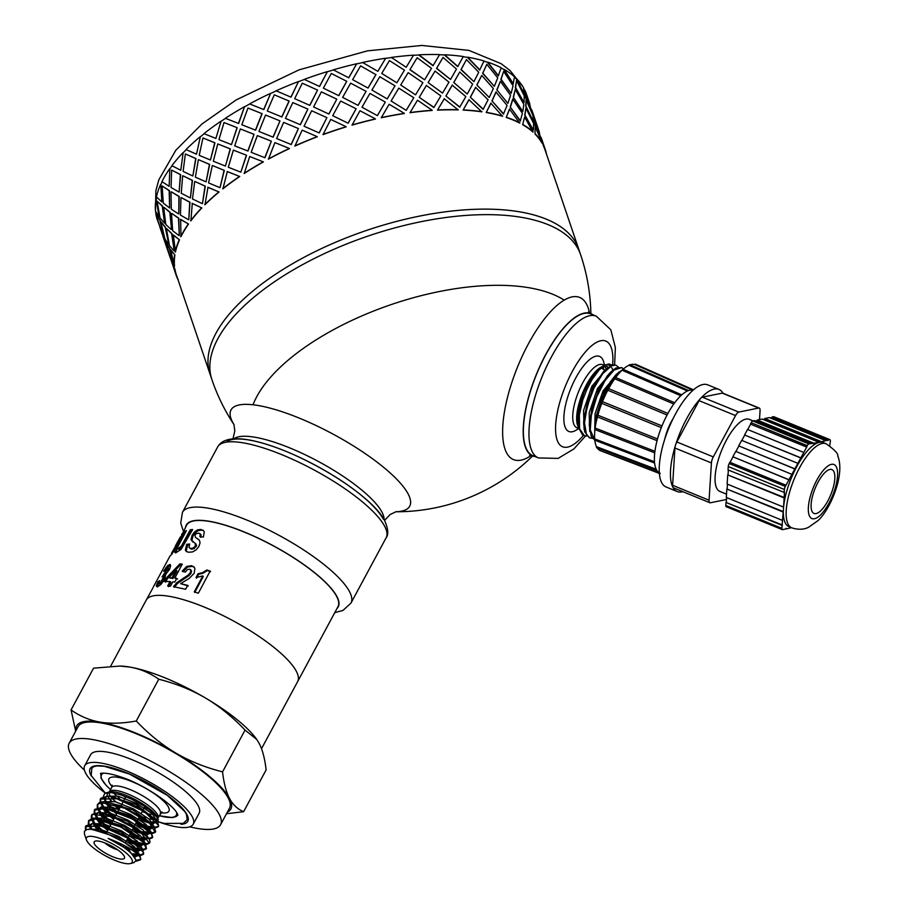 <?xml version="1.0" encoding="UTF-8"?>
<svg xmlns="http://www.w3.org/2000/svg" width="909" height="909" viewBox="0 0 909 909"><rect width="100%" height="100%" fill="white"/><g stroke="black" fill="none" stroke-linecap="round" stroke-linejoin="round"><path stroke-width="1.36" d="M119.602 808.34L115.045 804.658M111.296 800.977L109.16 798.238A28.361 7.567 -151.7 0 0 111.591 801.011M116.17 805.01A28.361 7.567 -151.7 0 0 119.92 807.76M116.636 813.862L112.046 810.146M110.591 808.794L109.659 807.885M108.353 806.488L105.512 802.556M104.865 801.079L104.944 798.25L106.478 796.954M109.478 796.318L136.066 804.567L156.246 820.123M156.575 821.838L153.303 823.588M149.519 823.168L140.134 820.043M113.295 809.624L111.932 808.408M110.284 806.828L106.808 802.727M105.762 800.874L105.364 797.704M104.967 798.261L105.739 796.954M106.592 796.148L118.193 796.25L136.43 803.363L152.042 813.521L157.041 821.054A28.52 7.613 28.3 0 0 157.882 818.532M156.541 821.793L152.462 822.452M147.303 821.35L138.668 818.077M113.682 819.339L109.069 815.634M105.308 811.953L102.547 808.056M101.933 806.533L102.013 803.772L103.467 802.42M106.239 801.806L132.782 809.93L152.371 824.202L154.473 827.133L147.463 820.338L121.283 805.874L104.262 801.658L99.831 802.158L97.343 804.624M153.632 827.36L150.315 829.088M148.917 829.008L148.133 828.917M146.451 828.61L137.293 825.633M114.261 818.27L112.137 816.646M110.216 815.055L108.898 813.885M107.251 812.282L103.876 808.203M102.831 806.328L102.319 803.295M102.376 803.09L102.706 802.42M103.546 801.636L115.261 801.749L133.6 808.953L149.144 819.111L154.121 826.667M153.598 827.315L149.485 827.929M147.735 827.69L146.417 827.417M144.304 826.86L135.714 823.577M110.705 824.861L106.183 821.191M104.694 819.827L103.774 818.918M102.433 817.509L99.558 813.589M98.922 812.112L99.058 809.294L100.615 807.942M103.501 807.306L129.942 815.475L149.417 829.656L150.224 831.008M144.872 831.644L150.621 832.78L147.417 834.621M143.542 834.144L134.316 831.11M107.364 820.634L106.012 819.429M104.319 817.827L100.888 813.748M99.865 811.885L99.433 808.783M99.036 809.271L99.808 807.953M100.638 807.124L112.318 807.283L130.498 814.384L146.122 824.531L151.155 832.099M150.61 832.894L146.542 833.439M144.701 833.155L143.406 832.883M141.361 832.349L132.737 829.11M107.739 830.36L103.103 826.633M101.638 825.281L100.729 824.383M99.422 822.975L96.627 819.054M95.99 817.555L96.047 814.759L97.524 813.464M100.467 812.839L127.09 821.054L147.349 836.655M147.713 838.416L144.372 840.086M140.588 839.655L131.271 836.587M104.353 826.111L103.001 824.895M101.376 823.327L97.933 819.225M96.877 817.361L96.422 814.225M97.661 812.669L109.285 812.748L127.624 819.929L143.179 830.087L148.156 837.621M141.884 837.132L147.633 838.325L143.554 838.962M138.361 837.848L129.782 834.587M98.536 830.633L97.82 829.928M96.456 828.497L93.627 824.588M93.025 823.088L93.15 820.304L94.661 818.929M97.354 818.305L123.817 826.395L143.44 840.632L145.531 843.563L141.849 839.586L117.488 824.531L95.377 818.145L93.388 818.18L88.923 820.361M139.009 842.688L144.701 843.791L141.463 845.62M140.031 845.54L139.225 845.438M137.554 845.131L128.442 842.166M101.104 831.371L100.024 830.417M98.342 828.803L94.979 824.747M93.957 822.861L93.457 819.838M94.65 818.134L106.41 818.293L124.669 825.463L140.247 835.61L145.247 843.177M144.701 843.882L140.6 844.438M138.793 844.177L137.475 843.904M135.418 843.37L126.817 840.109M90.036 828.61L90.127 825.781L91.673 824.486M94.672 823.838L121.238 832.099L141.418 847.643M137.634 849.972L141.736 849.336L138.498 851.119M137.043 851.063L136.316 850.972M131.896 849.972L125.362 847.597M90.945 828.406L90.548 825.236M91.764 823.668L103.376 823.781L121.601 830.894L137.214 841.052L142.236 848.597M135.827 849.699L134.566 849.415M127.112 846.995L123.851 845.62M91.798 829.326L118 837.473L138.384 853.085M138.679 855.403L135.475 856.608M88.627 829.235L100.206 829.213L118.602 836.394L134.259 846.586L139.293 854.187M138.361 855.085L134.646 855.46M113.648 808.874L115.307 810.169A32.065 8.556 -151.7 0 0 115.67 810.419M136.577 821.986A32.065 8.556 -151.7 0 0 137.657 822.429A32.065 8.556 -151.7 0 0 138.679 822.838M138.691 818.055L147.122 821.213M152.417 822.395L153.632 822.52M157.564 821.736L158.268 819.929L157.7 818.134L151.826 811.692L143.542 805.726L131.135 798.977L120.59 794.818L111.159 792.614L104.796 793.387L103.342 796.545M103.478 797.193L104.603 799.602M107.035 802.761L111.5 807.09M118.352 809.101L113.261 804.135M110.705 800.897L109.16 798.238M136.009 860.323L140.611 859.459M140.702 859.369L139.668 854.687L131.964 847.347L126.181 843.382A32.065 8.556 28.3 0 1 140.316 857.278M133.441 855.789L134.657 857.301L133.441 855.789A28.361 7.567 28.3 0 0 108.16 838.416C124.419 844.586 135.123 850.869 140.27 857.255L140.486 859.812L136.339 861.175M133.032 853.676L138.02 854.755M139.804 854.88L143.645 853.744M85.503 830.065L85.446 826.622L101.081 826.031L128.499 838.518L143.565 852.46L143.44 854.29L142.747 849.267L125.499 835.655L98.252 824.44L92.729 823.69L85.9 825.838L86.105 829.758M143.44 854.29L140.293 855.642M136.998 855.46L134.168 854.903M130.623 846.37L133.293 847.313M135.93 848.131L141.713 849.313M142.827 849.381L146.485 848.472M146.394 848.79L145.531 843.563M88.741 820.782L88.957 823.963M89.23 824.622L90.002 826.054M90.445 826.747L91.639 828.315M89.775 827.179L88.503 824.758M88.298 824.145L88.491 821.168L95.252 818.952L120.84 827.099L143.372 842.268L146.36 848.767L143.338 850.176M140.145 849.972L137.111 849.358M134.884 848.745L133.009 848.154M127.749 838.371L129.544 839.189M133.521 840.836L136.248 841.825M145.735 843.847L149.576 842.813M149.678 842.7L150.053 841.393L148.656 838.28L136.827 827.985L109.523 814.839L98.513 812.691L92.059 814.419L91.923 818.395M92.218 819.077L93.025 820.566M93.445 821.202L94.604 822.77M96.559 824.997L101.524 829.553M104.137 831.599L106.251 833.144L106.626 832.451M103.376 832.121L101.785 830.883M99.604 829.076L95.172 824.77M92.82 821.713L91.514 819.214M91.298 818.566L91.4 815.623L92.627 814.35L112.682 816.839L139.418 830.883L149.451 843.211L146.224 844.631M145.326 844.643L144.451 844.597M143.054 844.438L140.134 843.87M137.861 843.268L135.964 842.677M133.168 841.666L128.396 839.677M130.703 832.883L132.384 833.644M136.441 835.291L139.213 836.291M148.735 838.393L152.473 837.314M152.712 836.962L150.712 831.553L129.476 816.441L103.194 807.26L94.831 809.351L94.377 810.124L105.626 808.499L132.691 819.214L151.53 834.007L152.292 837.757L149.224 839.143M94.65 809.726L94.843 812.941M95.127 813.589L95.922 815.021M96.331 815.634L97.581 817.282M99.57 819.498L104.592 824.099M107.126 826.111L109.205 827.644M106.66 826.895L104.705 825.361M102.615 823.599L98.183 819.259M95.74 816.157L94.422 813.703M94.206 813.101L94.377 810.124M145.906 838.962L143.054 838.371M135.975 836.075L130.282 833.667M134.759 827.872L135.509 828.213M151.701 832.837L155.416 831.951M155.519 831.849L154.473 827.133M97.604 804.283L97.877 807.419M98.149 808.101L98.933 809.555M99.376 810.249L100.524 811.794M102.501 814.01L107.523 818.577M110.148 820.634L112.182 822.122M109.705 821.418L107.773 819.907M105.603 818.1L101.126 813.782M98.695 810.692L97.433 808.237M97.229 807.601L97.377 804.647L101.138 802.533L124.613 808.215L149.519 823.156L155.291 832.28L152.201 833.644M151.167 833.655L150.315 833.598L151.167 833.655M149.099 833.451L146.031 832.837M143.758 832.224L141.884 831.644M139.111 830.656L133.237 828.179M142.338 824.27L145.133 825.292M147.883 826.156L153.587 827.304M154.621 827.349L158.484 826.213M158.655 825.963L157.575 821.759L141.202 808.646L113.875 797.091L107.535 796.159L100.717 798.307L100.785 801.886M101.081 802.545L101.899 804.022M102.297 804.624L103.501 806.238M105.467 808.465L110.444 813.044M112.977 815.055L115.136 816.634M133.668 827.383L134.634 827.826M112.557 815.85L110.614 814.339M108.478 812.555L104.08 808.237M101.717 805.181L100.388 802.67M100.172 802.045L100.274 799.079L116.761 798.75L144.145 811.521L158.461 825.247L158.268 826.77L155.109 828.11M151.826 827.929L149.019 827.372M146.803 826.77L144.849 826.156M141.963 825.099L136.214 822.656M75.674 731.177L71.061 709.952C79.981 716.258 89.65 720.303 100.092 722.11C110.568 723.848 122.624 723.473 136.27 720.996C148.826 734.188 162.018 744.88 175.835 753.061C189.697 761.197 205.264 767.457 222.557 771.866C223.83 783.149 226.159 792 229.511 798.42C232.909 804.772 237.613 809.192 243.623 811.692L266.121 769.912C264.849 758.629 262.519 749.777 259.156 743.357L256.77 739.483L245.044 730.086C232.488 716.894 219.308 706.202 205.479 698.01A87.594 23.373 28.3 0 1 256.406 738.972A87.594 23.373 28.3 0 1 256.611 739.256M205.479 698.01C191.629 689.886 176.051 683.625 158.768 679.216C149.86 672.91 140.179 668.865 129.737 667.058A87.594 23.373 28.3 0 1 205.479 698.01M119.852 666.047L121.067 666.092A87.594 23.373 28.3 0 1 129.737 667.058L119.852 666.047L93.559 668.172L71.061 709.952M227.341 812.157A87.594 23.373 -151.7 0 0 229.511 798.42A87.594 23.373 -151.7 0 0 175.835 753.061A87.594 23.373 -151.7 0 0 100.092 722.11A87.594 23.373 -151.7 0 0 75.958 730.643M243.623 811.692L226.489 813.737M136.27 720.996L158.768 679.216M222.557 771.866L245.044 730.086M189.731 826.838A85.969 22.941 -151.7 0 0 220.569 824.736L229.466 808.215A85.969 22.941 -151.7 0 0 164.654 747.255A85.969 22.941 -151.7 0 0 78.083 726.7L69.186 743.221A85.969 22.941 -151.7 0 0 84.401 770.128M181.277 536.412L186.572 525.209A85.969 22.941 28.3 0 1 273.143 545.764A85.969 22.941 28.3 0 1 337.955 606.723L297.652 681.568A85.969 22.941 28.3 0 0 232.829 620.631A85.969 22.941 28.3 0 0 146.258 600.076A85.969 22.941 28.3 0 1 232.829 620.631A85.969 22.941 28.3 0 1 297.641 681.591L261.519 748.686M220.569 824.736A85.969 22.941 -151.7 0 0 155.757 763.776A85.969 22.941 -151.7 0 0 69.186 743.221M114.716 860.255A25.952 6.931 -151.7 0 0 130.351 863.55A25.952 6.931 -151.7 0 0 112.591 843.938A25.952 6.931 -151.7 0 0 86.446 839.905A25.952 6.931 -151.7 0 0 114.716 860.255M134.657 857.301L136.009 860.789L133.68 862.686M86.446 839.905L84.48 834.167L84.423 831.28L86.844 829.508L90.843 829.247L105.751 832.996L126.181 843.382M108.16 838.416L129.169 850.324L136.1 860.119M117.681 849.824A10.703 2.852 28.3 0 1 114.5 848.745A10.703 2.852 28.3 0 1 104.876 842.927M112.886 856.812A17.191 4.59 28.3 0 1 97.536 847.563A17.191 4.59 28.3 0 1 95.365 841.086A17.191 4.59 28.3 0 1 111.489 845.995A17.191 4.59 28.3 0 1 124.453 856.755A17.191 4.59 28.3 0 1 112.886 856.812M93.195 766.332L91.843 768.207L91.195 775.513L105.33 793.114A61.642 16.453 28.3 0 1 84.685 765.764A61.642 16.453 28.3 0 1 146.747 780.501A61.642 16.453 28.3 0 1 193.219 824.202A61.642 16.453 28.3 0 1 158.723 821.918M84.685 765.764L90.616 754.754A61.642 16.453 28.3 0 1 152.678 769.491A61.642 16.453 28.3 0 1 199.151 813.191L193.219 824.202M337.012 608.473A86.287 23.032 -151.7 0 0 336.887 596.463A86.287 23.032 -151.7 0 0 255.349 536.787A86.287 23.032 -151.7 0 0 185.629 526.959M253.191 404.391A174.392 76.901 -18.7 0 1 393.336 303.856A174.392 76.901 -18.7 0 1 564.25 300.152M590.861 313.605A194.64 194.64 0 0 0 580.567 254.577A194.64 85.832 -18.7 0 0 355.692 240.476A194.64 85.832 -18.7 0 0 211.933 379.678L210.059 374.156A194.64 85.832 -18.7 0 1 209.388 371.951A194.64 85.832 -18.7 0 1 353.817 234.965A194.64 85.832 -18.7 0 1 576.283 243.464A194.64 85.832 -18.7 0 1 577.897 246.907A194.64 85.832 -18.7 0 1 578.703 249.066L545.014 149.803A194.64 85.832 161.3 0 0 543.218 145.429L541.787 139.304L545.32 149.701A194.969 85.969 161.3 0 0 543.525 145.315L543.218 145.429M175.755 553.002L177.55 547.57M178.516 548.877L179.323 549.366L181.061 548.343L182.641 546.354L191.288 530.424L192.219 530.311M175.619 548.593L184.788 531.345L186.402 530.64L178.073 546.218L177.46 548.207L178.289 548.684L181.63 545.673L190.276 529.742L192.64 529.527L181.016 549.513L176.301 552.479L174.687 552.331L174.744 550.831L175.619 548.593L176.71 549.252M191.288 530.424L190.276 529.742M177.46 548.207L179.323 549.366M185.72 531.901L184.788 531.345M196.571 578.169L198.617 574.34L202.991 573.284L207.343 570.557L210.593 571.659M194.753 592.441L203.275 576.522L202.787 575.92L195.992 577.556L198.048 573.727L202.468 572.681L206.866 569.966L210.161 571.079L198.321 593.213L194.265 591.85L202.787 575.92M207.343 570.557L206.866 569.966M198.617 574.34L198.048 573.727M157.291 586.964L158.939 582.419M166.836 568.466L170.562 565.137M163.154 577.545L168.245 570.841L168.483 568.648M159.825 583.555L160.245 584.135L161.757 582.919L163.609 580.169L164.131 576.999M165.665 574.624L164.677 579.385L160.916 584.453L157.325 586.953L156.246 585.885L157.848 581.76L159.62 580.635L159.2 583.453L160.723 582.249L163.529 577.045L163.086 576.329L162.086 576.863L167.858 568.443L167.438 567.977L166.245 568.943L164.699 571.261L163.597 571.193L167.62 565.58L170.199 564.557M157.325 586.953L156.246 585.885L157.325 586.555M170.403 565.171L169.347 564.489L170.619 566.023L169.438 569.591L165.529 574.511M168.904 569.125L167.438 567.977M165.188 574.045L164.131 573.374M164.563 577.726L163.086 576.329M158.757 582.885L160.245 584.135M158.87 582.385L157.848 581.76M183.039 571.784L187.504 567.08L192.219 566.341L194.219 567.205M174.312 587.328L177.641 583.283L188.924 575.704L191.038 573.295L191.572 570.977L189.538 569.17L187.402 569.613L185.266 572.113L182.232 571.113L186.72 566.409L191.504 565.682L193.912 566.875L194.89 568.477L194.185 573.272L189.208 578.419L180.618 583.646L187.72 585.351L185.618 589.271L173.505 586.657L176.857 582.612L188.231 575.056L190.356 572.647L190.879 570.318L189.538 569.17M180.618 583.646L188.345 585.975M188.924 575.704L188.231 575.056M165.518 582.18L167.495 578.476L180.766 564.58L179.868 563.898L182.3 564.125L174.812 578.101L177.607 579.022M180.766 564.58L182.005 564.682M168.54 586.669L170.926 582.237L170.028 581.555L164.529 581.487L166.517 577.794L179.868 563.898M168.813 577.726L172.915 578.522L176.948 571L176.051 570.318L168.813 577.726L172.017 577.84L176.051 570.318M174.812 578.101L176.778 578.351L174.789 582.055L172.824 581.805L170.438 586.237L167.642 585.987L170.028 581.555M167.495 578.476L166.517 577.794M172.915 578.522L172.017 577.84M152.882 587.987L146.269 600.054M162.791 569.523L153.314 586.987M186.777 551.774L186.288 550.672L187.686 545.014L189.367 544.798M187.686 545.014L186.731 544.332L189.674 543.991L189.004 547.263L190.674 548.502L193.492 547.888L195.446 545.877L195.151 543.377L190.981 539.707L192.094 535.242L194.367 532.106L197.321 529.947L200.662 529.436L203.286 530.413L204.264 531.89L203.377 537.049L199.866 536.674L200.275 534.106L198.662 533.117L196.162 533.719L194.958 535.049L195.424 537.355L198.878 539.685M201.105 534.787L199.878 533.549L201.105 534.787L200.684 537.355M192.731 541.878L191.901 540.389L193.038 535.935L195.299 532.799L198.219 530.64L201.525 530.117L203.65 530.765M195.98 544.059L195.14 543.377L195.81 544.502M189.89 547.945L191.526 549.172L194.31 548.559L196.628 545.173M195.424 537.355L199.389 540.253L200.071 542.821L198.878 546.468L196.151 549.854L192.549 551.922L188.629 552.252L186.254 551.456L185.368 549.99L186.731 544.332M193.14 542.116L192.231 541.525M189.004 547.263L190.401 548.775M172.199 553.661L171.506 553.297L174.085 550.172L172.085 553.876L169.824 556.331L163.177 568.67M171.506 553.297L183.788 531.97L181.675 534.299M180.539 537.128L181.005 536.276M180.346 537.014L177.13 542.753L180.743 537.242M171.358 554.433L171.801 553.456M175.289 546.252L177.13 542.753M593.054 314.855A76.879 27.429 112.2 0 0 590.759 313.56A76.879 27.429 112.2 0 0 536.378 374.394A76.879 27.429 112.2 0 0 532.583 455.898A76.879 27.429 112.2 0 0 535.128 456.591M589.475 312.901A87.582 31.247 112.2 0 0 586.589 304.242A87.582 31.247 112.2 0 0 514.38 375.167A87.582 31.247 112.2 0 0 531.208 455.477M395.767 511.744A101.49 27.088 -151.7 0 0 408.13 493.928A101.49 27.088 -151.7 0 0 296.584 417.026A101.49 27.088 -151.7 0 0 234.033 424.662M531.663 109.728L531.572 110.375M532.435 111.727L539.253 131.805L532.435 111.727L534.412 119.306M534.481 119.284L535.015 125.749L541.969 141.338L534.481 119.284L535.015 125.749M533.538 121.738L532.89 115.329L526.061 99.683L526.004 106.387L533.538 121.738L526.004 106.387M532.617 113.773L525.129 91.707L525.959 98.058L532.617 113.773L525.959 98.058M530.254 106.319L524.811 90.173A194.969 85.969 -18.7 0 1 526.606 94.559L529.89 104.24M533.367 130.169L533.594 123.385L525.891 108.114L524.97 115.204L533.367 130.169L524.97 115.204M535.117 127.374L535.071 134.089L535.117 127.374M525.891 108.114L524.698 115.352M526.061 99.683L525.72 106.523M525.663 98.172L525.129 91.707M523.664 88.662A194.64 85.832 -18.7 0 1 524.504 90.286L525.061 91.741M514.46 77.129A194.64 85.832 -18.7 0 1 516.357 78.947L523.891 94.297L523.527 87.753A194.969 85.969 -18.7 0 0 516.653 78.822L524.186 94.172M501.132 68.016A194.64 85.832 -18.7 0 1 503.927 69.538L513.142 84.082L514.494 76.776A194.969 85.969 -18.7 0 0 504.188 69.402L513.415 83.946M483.918 61.164A194.64 85.832 -18.7 0 1 487.497 62.301L498.268 75.947L501.211 67.766A194.969 85.969 -18.7 0 0 487.735 62.142L498.518 75.799M463.204 56.71A194.64 85.832 -18.7 0 1 467.487 57.392L479.634 70.095L484.008 60.96A194.969 85.969 -18.7 0 0 467.692 57.222L479.861 69.925M439.513 54.745A194.64 85.832 -18.7 0 1 444.387 54.938L457.704 66.641L463.295 56.528A194.969 85.969 -18.7 0 0 444.558 54.767L457.897 66.471M413.413 55.324A194.64 85.832 -18.7 0 1 418.765 55.006L433.025 65.698L439.615 54.574A194.969 85.969 -18.7 0 0 418.901 54.835L433.173 65.528M406.584 66.63L406.187 67.277L391.336 57.426L406.187 67.277M362.566 62.471A194.969 85.969 -18.7 0 1 385.666 58.233L377.871 71.345L362.566 62.471L377.871 71.345M333.296 69.845A194.969 85.969 -18.7 0 1 356.726 63.755L348.749 77.799L333.296 69.845L348.749 77.799M304.231 79.378A194.969 85.969 -18.7 0 1 327.433 71.584L319.57 86.48L304.231 79.378L319.57 86.48M309.776 105.251L317.559 90.093L309.844 105.376L294.675 98.661L309.844 105.376M319.139 132.828L326.91 117.659L319.207 132.953L304.038 126.226L319.207 132.953M174.892 269.019L172.119 263.349L174.892 269.019A194.64 85.832 161.3 0 0 176.38 274.904L210.059 374.156A194.64 85.832 -18.7 0 1 353.817 234.965A194.64 85.832 -18.7 0 1 578.703 249.066L580.567 254.577M276.086 90.82A194.969 85.969 -18.7 0 1 298.504 81.515L291.028 97.172L276.086 90.82L291.028 97.172M249.577 103.899A194.969 85.969 -18.7 0 1 270.643 93.32L263.826 109.614L249.577 103.899L263.826 109.614M238.647 123.499L225.341 118.295A194.969 85.969 -18.7 0 1 244.532 106.683L238.647 123.499L234.681 121.954M221.023 121.363L215.887 138.441L221.023 121.363A194.64 85.832 -18.7 0 1 225.523 118.363M200.332 136.827L196.503 154.189L200.332 136.827A194.64 85.832 -18.7 0 1 204.161 133.725M183.129 152.803L180.789 170.278L183.129 152.803A194.64 85.832 -18.7 0 1 186.197 149.667M169.835 168.892L169.142 186.322L169.835 168.892A194.64 85.832 -18.7 0 1 172.085 165.802M160.791 184.686L161.847 201.923L160.791 184.686A194.64 85.832 -18.7 0 1 162.154 181.755M156.2 199.81L159.075 216.694L156.2 199.81A194.64 85.832 -18.7 0 1 156.689 197.162M161.2 230.159L157.359 219.864A194.969 85.969 -18.7 0 1 155.871 213.967L161.438 231.727L164.086 237.431L160.291 220.785L156.609 215.376L160.291 220.785M162.575 234.192L170.256 257.838L162.768 235.772L165.972 242.942L169.653 248.35L173.449 265.008L169.335 248.43L165.961 242.942L170.801 259.292L173.449 265.008M161.257 222.126L165.552 227.375L168.744 244.18L165.245 227.443L161.257 222.126M157.075 201.162L162.609 206.138L164.563 223.216L162.302 206.195L157.075 201.162L160.075 218.012L164.563 223.216M164.018 207.377L170.142 212.263L171.506 229.432L169.847 212.308L164.018 207.377M162.132 185.936L169.449 190.64L169.619 207.991L169.154 190.663L162.132 185.936L163.313 203.15L169.619 207.991M171.312 191.81L179.198 196.458L178.8 213.865L178.914 196.48L171.312 191.81M171.631 170.063L180.652 174.642L179.118 192.117L180.38 174.653L171.631 170.063L171.051 187.493L179.118 192.117M182.936 175.789L192.492 180.38L190.424 197.855L192.219 180.368L182.936 175.789M185.356 153.951L195.946 158.564L192.844 176.005L195.696 158.552L185.356 153.951L183.118 171.426L192.844 176.005M198.617 159.723L209.695 164.404L206.104 181.789L209.456 164.37L198.617 159.723M202.957 137.975L214.956 142.793L210.445 160.029L214.729 142.747L202.957 137.975L199.219 155.348L210.445 160.029M217.978 144.008L230.375 148.928L225.455 166.063L230.182 148.871L217.978 144.008M237.204 127.715L224 122.545L237.204 127.715L231.488 144.611L237.022 127.646L236.374 127.396M253.884 134.259L240.34 128.942L234.704 145.86L247.827 150.996L254.043 134.339L247.998 151.076L244.044 149.519M241.817 124.738L255.622 130.192L262.144 113.705L247.975 108.046L241.817 124.738L255.622 130.192M273.041 137.089L279.995 120.886L273.177 137.191L258.94 131.475L273.177 137.191M267.269 110.966L281.892 116.977L289.164 101.104L274.291 94.82L267.269 110.966L281.892 116.977M300.288 124.624L307.856 109.091L300.379 124.749L285.449 118.386L300.379 124.749M328.876 113.92L336.796 99.161L328.922 114.057L313.582 106.944L328.922 114.057M323.365 88.139L338.807 95.661L346.761 81.333L331.296 73.459L323.365 88.139L338.807 95.661M358.112 105.228L366.088 91.332L358.112 105.376L342.648 97.411L358.112 105.376M352.624 79.662L368.043 88.071L375.917 74.652L360.589 65.857L352.624 79.662L368.043 88.071M387.279 98.763L395.017 85.81L387.223 98.922L371.929 90.036L387.223 98.922M381.746 73.424L396.847 82.799L404.448 70.163L389.438 60.573L381.746 73.424L396.847 82.799M415.936 94.195L415.549 94.854L400.699 84.992L415.549 94.854M417.151 57.733L409.891 69.766L424.639 79.799L431.502 68.334L417.151 57.733L409.993 69.595L424.639 79.799M428.128 82.571L442.524 93.104L448.966 82.151L435.036 71.05L428.128 82.571L442.524 93.104M443.035 57.415L436.536 68.436L450.523 79.469L456.477 69.027L443.035 57.415L436.684 68.266L450.523 79.469M453.75 82.503L467.249 94.047L472.657 84.105L459.761 71.993L453.75 82.503L467.249 94.047M466.453 59.619L460.965 69.641L473.93 81.674L478.736 72.231L466.453 59.619L461.158 69.47L473.93 81.674M476.839 84.957L489.212 97.502L493.36 88.537L481.725 75.436L476.839 84.957L489.212 97.502M486.826 64.3L482.588 73.322L494.314 86.355L497.746 77.867L486.826 64.3L482.815 73.163L494.314 86.355M496.848 89.866L507.87 103.365L510.563 95.343L500.393 81.31L496.848 89.866L507.87 103.365M503.654 71.322L500.859 79.424L511.142 93.388L513.04 85.787L503.654 71.322L501.12 79.276L511.142 93.388M513.278 97.115L522.777 111.523L523.845 104.342L515.289 89.457L513.278 97.115L522.777 111.523M524.641 117.034L532.924 132.044A194.64 85.832 161.3 0 0 522.63 124.681L524.641 117.034L522.63 124.681M535.367 133.964A194.969 85.969 161.3 0 1 542.241 142.895L541.946 143.02A194.64 85.832 161.3 0 0 535.071 134.089M512.744 99.047L510.222 107.001L520.232 121.102L522.402 113.364L512.744 99.047M509.494 109.035L506.211 117.443A194.64 85.832 161.3 0 1 519.653 123.056L509.494 109.035M495.939 92.025L491.951 100.899L503.427 114.08L507.108 105.433L495.939 92.025M490.86 103.171L486.201 112.534A194.64 85.832 161.3 0 1 502.484 116.261L490.86 103.171M475.6 87.355L470.328 97.206L483.088 109.421L488.088 99.797L475.6 87.355M468.93 99.729L463.101 110.08A194.64 85.832 161.3 0 1 481.815 111.841L468.93 99.729M452.228 85.162L445.887 96.013L459.704 107.217L465.828 96.593L452.228 85.162M444.251 98.786L437.479 110.148A194.64 85.832 161.3 0 1 458.159 109.887L444.251 98.786M426.389 85.48L419.242 97.343L433.866 107.535L440.854 95.9L426.389 85.48M432.229 110.296L432.105 110.466A194.64 85.832 161.3 0 0 409.97 112.727L417.515 100.206L432.229 110.296A194.969 85.969 161.3 0 0 410.05 112.568M406.289 110.205L413.8 97.74L406.209 110.364L391.097 101.001L406.209 110.364M404.369 113.375L404.3 113.545A194.64 85.832 161.3 0 0 381.246 117.772L389.154 104.274L404.369 113.375A194.969 85.969 161.3 0 0 381.28 117.613M377.428 115.488L385.325 102.058L377.394 115.648L361.987 107.228L377.394 115.648M375.44 118.909L375.417 119.056A194.64 85.832 161.3 0 0 352.022 125.135L359.987 110.739L375.44 118.909A194.969 85.969 161.3 0 0 351.999 124.987M348.136 123.09L356.123 108.75L348.158 123.238L332.717 115.716L348.158 123.238M346.147 126.726L346.17 126.874A194.64 85.832 161.3 0 0 323.002 134.646L330.751 119.431L346.147 126.726A194.969 85.969 161.3 0 0 322.934 134.521M317.218 136.657L317.286 136.782A194.64 85.832 161.3 0 0 294.914 146.076L302.163 130.146L317.218 136.657A194.969 85.969 161.3 0 0 294.8 145.963M291.13 144.44L298.425 128.555L291.244 144.554L276.62 138.532L291.244 144.554M289.346 148.462L289.471 148.565A194.64 85.832 161.3 0 0 268.45 159.132L274.916 142.611L289.346 148.462A194.969 85.969 161.3 0 0 268.291 159.041M264.814 157.677L271.359 141.179L264.974 157.757L251.168 152.314L264.974 157.757M263.246 161.825L263.405 161.916A194.64 85.832 161.3 0 0 244.248 173.505L249.691 156.518L263.246 161.825A194.969 85.969 161.3 0 0 244.055 173.437M246.555 155.291L233.363 150.121L246.555 155.291L240.84 172.176L246.373 155.212L245.725 154.962M227.33 171.574L239.737 176.505A194.64 85.832 161.3 0 0 222.921 188.833L227.33 171.574M212.547 165.586L224.307 170.369L220.035 187.64L224.091 170.324L212.547 165.586M207.979 187.299L219.046 191.981A194.64 85.832 161.3 0 0 204.98 204.73L207.979 187.299M194.969 181.527L205.298 186.14L202.457 203.582L205.048 186.118L194.969 181.527M192.299 203.366L201.843 207.945A194.64 85.832 161.3 0 0 190.879 220.83L192.299 203.366M181.277 197.617L190.004 202.218L188.765 219.671L189.731 202.218L181.277 197.617M180.664 219.376L188.549 224.034A194.64 85.832 161.3 0 0 180.959 236.715L180.664 219.376M171.79 213.456L178.8 218.205L179.278 235.522L178.505 218.24L171.79 213.456M173.38 234.954L179.505 239.828A194.64 85.832 161.3 0 0 175.46 251.998L173.38 234.954M166.745 228.659L171.96 233.715L174.233 250.725L171.653 233.772L166.745 228.659M170.608 249.691L174.914 254.952A194.64 85.832 161.3 0 0 174.528 266.303L170.608 249.691M516.528 80.537L515.335 87.775L524.016 102.603L524.243 95.82L516.528 80.537L515.619 87.639L524.016 102.603M531.89 110.273L532.356 111.762M541.025 137.293L540.935 137.941M541.787 139.304L543.525 145.315M539.605 133.896L539.253 131.805M541.241 137.838L541.719 139.327M535.31 125.624L541.969 141.338M546.604 154.507A194.969 85.969 161.3 0 0 545.32 149.701M174.585 269.109A194.969 85.969 161.3 0 0 176.073 275.007L171.017 259.838M162.268 234.295L161.666 232.272M174.914 254.952L170.301 249.77M160.95 222.205L164.87 238.828L168.426 244.26M166.438 228.727L169.438 245.589L173.926 250.793M160.893 230.261L155.871 213.967M164.086 237.431L159.984 220.864M179.505 239.828L173.074 235.011M163.711 207.434L165.802 224.489L171.199 229.488M171.483 213.501L172.665 230.716L178.971 235.556M155.893 199.878A194.969 85.969 -18.7 0 0 155.507 211.252L159.075 216.694M176.073 275.007A194.969 85.969 161.3 0 0 177.88 279.393L178.187 279.29M188.549 224.034L180.368 219.41M171.017 191.833L171.301 209.184L178.505 213.899M180.993 197.639L180.414 215.058L188.47 219.694M160.484 184.732A194.969 85.969 -18.7 0 0 156.439 196.923L161.847 201.923M174.596 255.02A194.969 85.969 161.3 0 0 174.221 266.394M201.843 207.945L192.026 203.366M182.664 175.801L181.243 193.265L190.151 197.855M194.708 181.516L192.481 198.991L202.196 203.571M169.551 168.915A194.969 85.969 -18.7 0 0 161.95 181.607L169.142 186.322M179.198 239.874A194.969 85.969 161.3 0 0 175.153 252.066M219.046 191.981L207.729 187.277M198.378 159.7L195.367 177.153L205.854 181.766M212.308 165.552L208.57 182.925L219.796 187.606M182.868 152.803A194.969 85.969 -18.7 0 0 171.881 165.699L180.789 170.278M188.265 224.057A194.969 85.969 161.3 0 0 180.664 236.749M239.737 176.505L227.114 171.528M217.762 143.952L213.331 161.223L225.239 166.017M233.363 150.121L228.295 167.233L240.84 172.176M200.094 136.793A194.969 85.969 -18.7 0 0 186.015 149.576L196.503 154.189M201.582 207.945A194.969 85.969 161.3 0 0 190.595 220.842M224 122.545L218.944 139.656L231.488 144.611M220.819 121.295A194.969 85.969 -18.7 0 0 203.98 133.646L215.887 138.441M271.359 141.179L257.338 135.611L251.168 152.314M218.808 191.947A194.969 85.969 161.3 0 0 204.73 204.718M238.465 123.431L244.532 106.683M255.463 130.101L261.997 113.614M279.995 120.886L265.564 115.034L258.94 131.475M298.425 128.555L283.653 122.385L276.62 138.532M239.533 176.448A194.969 85.969 161.3 0 0 222.694 188.788M263.69 109.523L270.643 93.32M281.779 116.875L289.073 100.99M307.856 109.091L292.8 102.569L285.449 118.386M326.91 117.659L311.651 110.762L304.038 126.226M290.937 97.058L298.504 81.515M317.559 90.093L302.299 83.196L294.675 98.661M336.796 99.161L321.388 91.866L313.582 106.944M356.123 108.75L340.659 101.035L332.717 115.716M319.525 86.344L327.433 71.584M338.784 95.513L346.761 81.185M366.088 91.332L350.635 83.162L342.648 97.411M385.325 102.058L369.94 93.434L361.987 107.228M348.761 77.651L356.726 63.755M368.077 87.912L375.962 74.481M395.017 85.81L379.792 76.708L371.929 90.036M413.8 97.74L398.801 88.15L391.097 101.001M419.242 97.343L433.991 107.364M377.917 71.186L385.666 58.233M396.926 82.628L404.448 70.163M415.845 94.366L422.878 82.719L408.164 72.629L400.699 84.992M426.503 85.31L419.344 97.172M445.887 96.013L459.874 107.046M391.336 57.426A194.969 85.969 -18.7 0 1 413.515 55.154L406.482 66.8M435.036 71.05L428.253 82.401M452.387 84.992L446.035 95.843M470.328 97.206L483.293 109.25M459.761 71.993L453.921 82.333M475.805 87.196L470.521 97.036M491.951 100.899L503.666 113.92M481.725 75.436L477.055 84.798M496.178 91.866L492.167 100.74M444.399 98.615L437.479 110.148M458.318 109.716A194.969 85.969 161.3 0 0 437.615 109.978M510.222 107.001L520.493 120.954M500.393 81.31L497.098 89.707M513.017 98.899L510.472 106.842M469.124 99.558L463.101 110.08M482.009 111.671A194.969 85.969 161.3 0 0 463.272 109.909M491.087 103.012L486.201 112.534M502.711 116.102A194.969 85.969 161.3 0 0 486.406 112.364M509.744 108.887L506.211 117.443M515.289 89.457L513.551 96.968M519.925 122.908A194.969 85.969 161.3 0 0 506.449 117.284M533.208 131.919A194.969 85.969 161.3 0 0 522.902 124.544M542.241 142.895L535.412 127.26M622.131 370.008L616.166 374.474L610.325 381.837L605.235 390.643L601.997 397.676L596.406 415.47L594.906 428.537M594.781 440.07L594.679 438.899A46.393 16.544 -67.8 0 1 594.952 429.582L594.929 429.809M596.122 422.253L600.122 405.153L606.03 390.961L616.666 375.099L620.608 371.656M621.745 367.634L615.904 367.997L610.53 372.213L607.155 376.121L598.44 390.756L591.941 408.436L589.305 424.992L591.282 436.525L594.452 439.763M594.463 439.638L590.248 429.866L591.407 414.47L596.838 396.574L605.133 380.451L614.166 369.974L621.654 367.611L623.54 368.872M592.554 438.354L589.918 437.922L586.407 434.434L584.51 422.719L587.259 405.971L593.907 388.211L602.724 373.679L611.473 365.85L615.484 365.077L612.359 364.918L603.996 370.895L595.054 384.053L587.759 401.312L583.964 418.583L583.68 423.662L584.68 431.798L589.282 437.661M583.68 423.662L583.692 420.662L592.929 386.757L604.917 369.918M578.079 420.912L578.249 414.629L583.408 393.983A36.008 12.851 -67.8 0 1 603.485 365.873L605.292 364.941L599.042 370.031L592.1 379.485L586.941 389.302L582.805 399.778A38.553 13.749 112.2 0 0 578.647 427.809L578.079 420.912L578.84 411.675L583.408 393.983A36.008 12.851 -67.8 0 0 578.931 428.98M578.124 423.128A34.837 12.431 -67.8 0 1 578.249 414.629M584.089 429.23L583.567 410.55L591.827 386.302L607.803 367.316M589.293 425.957L589.305 422.958L598.542 389.052L610.53 372.213M589.714 431.536L589.18 412.856L597.429 388.597L613.405 369.611M594.941 426.73L604.155 391.347L616.166 374.474M594.713 432.195L595.077 413.652L603.042 390.893L619.006 371.917M611.848 365.066L609.087 363.964L605.292 364.941M604.394 365.452A36.008 12.851 -67.8 0 1 610.109 365.804M611.655 367.577A36.008 12.851 -67.8 0 1 612.666 369.895M578.647 427.809L582.453 434.741L583.601 435.343M616.279 365.407L618.393 367.134M586.941 436.047L584.305 435.638L579.601 428.821L579.351 414.936L582.805 399.778M585.544 435.979L573.886 448.921L558.126 458.409L538.412 457.931L532.799 455.636A76.561 27.315 -67.8 0 1 545.809 354.624A76.561 27.315 -67.8 0 1 590.725 313.9L596.338 316.196L610.825 329.819L615.359 347.556L614.62 364.827M807.249 445.671A3.25 1.159 -67.8 0 1 808.874 443.922L752.766 420.992A3.25 1.159 112.2 0 0 751.152 422.742L807.249 445.671L806.703 447.103L785.308 486.463L729.211 463.533A3.25 1.159 112.2 0 0 728.257 466.556L728.052 469.93L784.478 492.508L783.433 509.029A45.416 16.203 -67.8 0 1 796.67 466.76A45.416 16.203 -67.8 0 1 819.35 442.331L808.874 443.922M752.766 420.992L754.595 420.617L810.703 443.547M728.257 466.556L784.365 489.485A3.25 1.159 -67.8 0 1 785.308 486.463M784.365 489.485L784.149 492.86M774.07 416.901A3.25 1.159 112.2 0 0 773.854 416.72A3.25 1.159 112.2 0 0 773.57 416.697L829.678 439.626A3.25 1.159 -67.8 0 1 829.962 439.649A3.25 1.159 -67.8 0 1 830.36 440.91L829.758 445.694M829.678 439.626L819.35 442.331A45.416 16.203 -67.8 0 1 823.315 442.603L826.122 443.751C834.519 449.671 838.405 453.761 837.791 456.023C840.484 462.601 840.495 471.544 837.848 482.861C832.508 502.791 823.406 515.744 818.055 520.573L808.567 527.3C807.51 527.731 801.681 531.083 791.75 527.822A45.416 16.203 -67.8 0 1 788.183 524.323A45.416 16.203 -67.8 0 1 799.477 467.908A45.416 16.203 -67.8 0 1 826.122 443.751M785.921 528.39L786.842 528.765L782.581 529.652A3.25 1.159 -67.8 0 1 782.297 529.629A3.25 1.159 -67.8 0 1 781.899 528.368L725.791 505.438A3.25 1.159 112.2 0 0 726.189 506.699A3.25 1.159 112.2 0 0 726.473 506.722M725.791 505.438L725.984 502.427L782.092 525.357L781.899 528.368M786.842 528.765L791.409 527.686M791.75 527.822L788.944 526.686A45.416 16.203 -67.8 0 1 783.433 509.029L782.092 525.357M729.211 463.533L729.882 462.272L785.99 485.201M676.841 441.99A6.488 2.318 -67.8 0 0 675.773 444.41A6.488 2.318 112.2 0 0 675.342 445.762A6.488 2.318 -67.8 0 0 674.944 448.035L711.417 462.942A6.488 2.318 -67.8 0 1 713.315 456.897L676.841 441.99L699.089 400.664A6.488 2.318 -67.8 0 1 700.385 398.676A6.488 2.318 112.2 0 1 701.112 397.903A6.488 2.318 -67.8 0 1 702.327 397.176L722.246 393.131A6.488 2.318 -67.8 0 1 722.803 393.165L759.276 408.073A6.488 2.318 -67.8 0 1 760.072 410.584L759.504 419.606M699.089 400.664L735.563 415.572L713.315 456.897M711.417 462.942L709.077 500.211L672.615 485.304L674.944 448.035M726.473 499.495L710.429 502.757A6.488 2.318 -67.8 0 1 709.872 502.722A6.488 2.318 -67.8 0 1 709.077 500.211M722.246 393.131L758.72 408.027A6.488 2.318 -67.8 0 1 759.276 408.073M758.72 408.027L738.801 412.084L702.327 397.176M735.563 415.572A6.488 2.318 -67.8 0 1 738.801 412.084M726.507 494.155L719.848 491.428A38.928 13.885 -67.8 0 1 726.461 440.07A38.928 13.885 -67.8 0 1 749.3 419.356L753.118 420.924M672.615 485.304A6.488 2.318 -67.8 0 0 672.762 486.997A6.488 2.318 112.2 0 0 673.058 487.565A6.488 2.318 -67.8 0 0 673.399 487.815L709.872 502.722M682.852 491.678A55.154 19.668 -67.8 0 1 677.239 491.542A55.154 19.668 -67.8 0 1 673.058 487.565M672.762 486.997A55.154 19.668 -67.8 0 1 675.342 445.762M675.773 444.41A55.154 19.668 -67.8 0 1 686.613 418.776A55.154 19.668 -67.8 0 1 700.385 398.676M701.112 397.903A55.154 19.668 -67.8 0 1 718.974 389.438A55.154 19.668 -67.8 0 1 723.064 393.267M747.709 429.548L750.595 424.173L806.703 447.103M750.595 424.173L806.59 446.898M750.493 423.969L751.152 422.742M813.362 443.001L757.254 420.072L757.072 420.674L813.169 443.603M757.072 420.674L755.515 420.992M757.254 420.072L762.14 419.06L818.248 441.99M820.895 441.444L764.799 418.515L764.605 419.117L820.713 442.047M764.605 419.117L763.06 419.435M764.799 418.515L769.309 417.583L825.417 440.513M828.065 439.967L771.968 417.038L771.775 417.64L827.883 440.57M771.775 417.64L770.23 417.958M771.968 417.038L773.57 416.697M725.984 502.427L782.422 525.004M726.314 502.075L726.598 497.575M782.944 511.937L726.836 489.008L726.302 497.45L782.41 520.38M726.836 489.008L783.263 511.585M727.166 488.656L727.45 484.156M783.842 497.825L727.734 474.896L727.155 484.031L783.263 506.972M727.734 474.896L784.16 497.473M728.052 474.543L728.348 470.044M788.955 479.702L732.847 456.772L789.046 479.884M732.949 456.954L730.041 462.34M732.847 456.772L735.745 451.387L791.853 474.316M794.807 468.805L738.699 445.876L794.909 468.999M738.812 446.069L735.904 451.455M738.699 445.876L741.664 440.365L797.772 463.295M741.835 440.433L744.732 435.059L800.84 457.988M744.732 435.059L800.738 457.784M744.63 434.854L747.528 429.468L803.636 452.398M818.032 482.19A23.679 8.442 -67.8 0 1 831.917 469.601A23.679 8.442 -67.8 0 1 830.781 494.712A23.679 8.442 -67.8 0 1 813.998 513.437A23.679 8.442 -67.8 0 1 818.032 482.19M677.239 491.542L666.024 486.951A55.154 19.668 -67.8 0 1 675.387 414.186A55.154 19.668 -67.8 0 1 707.747 384.859L718.974 389.438M660.082 473.725L600.394 450.671A46.393 16.544 -67.8 0 1 597.133 447.853M596.872 447.421L596.486 446.694A46.393 16.544 -67.8 0 1 594.804 440.206M681.693 394.904L680.784 395.745A44.609 15.907 -67.8 0 0 674.705 402.755L673.785 404.016A44.609 15.907 -67.8 0 0 667.91 413.436L667.07 415.004A44.609 15.907 -67.8 0 0 661.991 425.912L661.309 427.628A44.609 15.907 -67.8 0 0 657.514 438.967L657.059 440.66A44.609 15.907 -67.8 0 0 654.934 451.318L654.685 452.818L594.895 429.548L595.145 428.048A46.393 16.544 -67.8 0 1 597.372 416.901L597.827 415.208A46.393 16.544 -67.8 0 1 601.792 403.346L602.474 401.642A46.393 16.544 -67.8 0 1 607.791 390.222L608.632 388.654A46.393 16.544 -67.8 0 1 614.768 378.803L615.688 377.542A46.393 16.544 -67.8 0 1 622.051 370.213L622.858 369.224L681.693 394.904A44.609 15.907 -67.8 0 1 687.409 391.006L688.204 390.677A44.609 15.907 -67.8 0 1 692.976 390.256L693.499 389.836L635.277 364.111L634.732 364.52L692.976 390.256M623.04 369.304A46.393 16.544 -67.8 0 1 628.937 365.293L629.744 364.963M630.119 364.827A46.393 16.544 -67.8 0 1 634.732 364.52M594.588 440.126L654.389 462.976L654.48 461.749A44.609 15.907 -67.8 0 1 654.741 452.818M654.378 462.976L654.582 462.931A44.609 15.907 -67.8 0 0 656.218 469.26L656.605 469.987A44.609 15.907 -67.8 0 0 659.298 472.771M664.82 438.967A25.952 9.26 -67.8 0 1 671.376 421.56A25.952 9.26 -67.8 0 1 673.285 418.265M628.937 365.293L687.409 391.006M622.051 370.213L680.784 395.745M674.705 402.755L615.688 377.542L674.671 402.721M614.768 378.803L673.785 404.016M667.91 413.436L608.632 388.654M607.791 390.222L667.07 415.004M661.991 425.912L602.474 401.642M601.792 403.346L661.309 427.628M657.514 438.967L597.827 415.208M597.372 416.901L657.059 440.66M654.934 451.318L595.145 428.048M654.48 461.749L594.679 438.899M656.218 469.26L596.486 446.694M659.968 473.089L600.394 450.671M106.16 792.807L109.455 791.955A28.52 7.613 28.3 0 1 134.952 799.443A28.52 7.613 28.3 0 1 157.257 816.884A28.52 7.613 28.3 0 1 157.723 817.941L158.109 819.077M156.28 821.475A28.52 7.613 28.3 0 1 151.917 821.816M146.576 820.793A28.52 7.613 28.3 0 1 139.929 818.589M109.728 799.306A28.52 7.613 28.3 0 1 108.091 797.034M107.467 795.705A28.52 7.613 28.3 0 1 108.16 792.512M109.114 792.069L109.353 791.784A27.577 7.363 28.3 0 1 132.487 796.034A27.577 7.363 28.3 0 1 157.484 814.6A27.577 7.363 28.3 0 1 157.916 817.93L161.995 811.942M157.734 818.202A27.577 7.363 28.3 0 1 156.746 818.952M154.371 819.429A27.577 7.363 28.3 0 1 148.758 818.782M145.94 818.043A27.577 7.363 28.3 0 1 142.793 817.021M115.943 801.92A27.577 7.363 28.3 0 1 111.421 797.477M109.841 795.216A27.577 7.363 28.3 0 1 109.137 792.489M109.353 791.784L111.705 787.421A27.577 7.363 28.3 0 1 134.839 791.659A27.577 7.363 28.3 0 1 159.836 810.237A27.577 7.363 28.3 0 1 160.268 813.566M155.428 815.066A27.577 7.363 28.3 0 1 153.519 814.862M151.235 814.441A27.577 7.363 28.3 0 1 149.201 813.93M146.576 813.146A27.577 7.363 28.3 0 1 142.202 811.532M119.818 798.784A27.577 7.363 28.3 0 1 118.193 797.466M116.352 795.829A27.577 7.363 28.3 0 1 113.67 792.989M112.057 786.524A34.065 9.09 28.3 0 1 128.339 780.217A34.065 9.09 28.3 0 1 168.404 807.022A34.065 9.09 28.3 0 1 160.825 812.771M176.641 812.498A42.496 11.34 28.3 0 1 159.143 815.657M110.58 789.512A42.496 11.34 28.3 0 1 103.581 773.15M91.355 776.047A55.472 14.805 28.3 0 1 126.669 772.843A55.472 14.805 28.3 0 1 186.924 814.589A55.472 14.805 28.3 0 1 180.982 824.304M383.303 519.164A90.832 24.248 -151.7 0 0 304.822 459.852A90.832 24.248 -151.7 0 0 226.239 442.16M384.075 519.653A85.969 22.941 -151.7 0 0 381.962 512.119A85.969 22.941 -151.7 0 0 308.81 456.534A85.969 22.941 -151.7 0 0 233.874 438.786M281.938 454.716A95.695 25.543 -151.7 0 0 217.615 447.023C222.001 439.081 233.158 436.854 251.077 440.32C263.44 442.808 277.495 447.512 293.221 454.443C339.114 474.987 376.985 504.097 384.757 520.891C388.223 528.902 388.688 534.526 386.143 537.764A95.695 25.543 -151.7 0 0 384.632 526.22A95.695 25.543 -151.7 0 0 281.938 454.716M386.143 537.764L350.976 603.076A95.695 25.543 -151.7 0 0 349.465 591.532A95.695 25.543 -151.7 0 0 246.771 520.028A95.695 25.543 -151.7 0 0 182.448 512.335L180.732 523.118L183.379 531.129M179.414 543.65L178.482 543.093M175.823 551.49L174.744 550.831M184.754 542.605L183.743 541.923M182.641 546.354L181.63 545.673M181.061 548.343L180.039 547.661M202.991 573.284L202.468 572.681M168.688 566.25L167.62 565.58M166.745 568.409L165.756 567.807M168.245 570.841L167.211 570.159M166.711 573.011L165.677 572.34M163.609 580.169L162.586 579.487M161.757 582.919L160.723 582.249M192.219 566.341L191.504 565.682M187.504 567.08L186.72 566.409M191.038 573.295L190.356 572.647M184.152 578.692L183.413 578.033M177.641 583.283L176.857 582.612M186.288 550.672L185.368 549.99M197.548 538.844L196.708 538.173M201.525 530.117L200.662 529.436M198.219 530.64L197.321 529.947M195.299 532.799L194.367 532.106M193.038 535.935L192.094 535.242M191.901 540.389L190.981 539.707M196.253 546.559L195.446 545.877M194.31 548.559L193.492 547.888M191.526 549.172L190.674 548.502M385.586 58.403A194.64 85.832 -18.7 0 1 391.256 57.585M356.703 63.914A194.64 85.832 -18.7 0 1 362.532 62.619M327.467 71.731A194.64 85.832 -18.7 0 1 333.308 69.993M298.572 81.64A194.64 85.832 -18.7 0 1 301.424 80.56A194.64 85.832 -18.7 0 1 304.288 79.503M270.757 93.422A194.64 85.832 -18.7 0 1 276.2 90.934M244.691 106.773A194.64 85.832 -18.7 0 1 249.736 103.99M156.189 213.876A194.64 85.832 -18.7 0 1 155.905 211.922M538.412 457.931A76.561 27.315 -67.8 0 1 532.401 452.023A76.561 27.315 -67.8 0 1 551.422 356.919A76.561 27.315 -67.8 0 1 596.338 316.196M577.954 426.276A34.065 12.147 -67.8 0 1 586.646 384.427A34.065 12.147 -67.8 0 1 602.383 366.486M601.553 367.566L606.633 366.316A34.065 12.147 -67.8 0 1 607.985 367.179M578.692 428.48L576.931 427.764A34.065 12.147 -67.8 0 1 574.261 425.139A34.065 12.147 -67.8 0 1 582.726 382.825A34.065 12.147 -67.8 0 1 602.701 364.702L602.462 364.611M604.644 366.191A34.065 12.147 -67.8 0 1 605.803 368.259M578.59 428.446A40.553 14.464 -67.8 0 1 565.682 428.355A40.553 14.464 -67.8 0 1 578.465 373.269A40.553 14.464 -67.8 0 1 604.36 365.384M584.135 435.559L583.51 435.309A57.097 20.373 -67.8 0 1 558.126 442.388A57.097 20.373 -67.8 0 1 579.987 358.93A57.097 20.373 -67.8 0 1 612.632 364.861M809.624 516.289A29.202 10.419 -67.8 0 1 824.361 469.18A29.202 10.419 -67.8 0 1 834.905 489.087A29.202 10.419 -67.8 0 1 809.624 516.289M102.001 803.772L102.592 802.681M96.081 814.782L96.661 813.691M93.116 820.282L93.695 819.202M90.15 825.792L90.73 824.702M140.463 859.8L140.895 859.005M85.491 826.645L85.912 825.849M88.457 821.145L88.877 820.35M149.36 843.279L149.792 842.484M91.411 815.634L91.843 814.839M152.326 837.78L152.757 836.984M155.291 832.269L155.723 831.474M158.257 826.77L158.689 825.974M100.308 799.113L100.74 798.318M146.258 600.076L110.693 666.127M130.351 863.55L134.134 862.573M93.093 829.326L90.355 829.224M137.566 851.756L139.668 854.687M96.32 823.827L92.729 823.69M140.622 846.313L142.747 849.267M99.001 818.293L95.377 818.145M102.126 812.828L98.513 812.691M146.542 835.326L148.656 838.28M105.149 807.283L101.558 807.147M149.417 829.656L151.53 832.599M107.898 801.795L104.262 801.658M111.137 796.307L107.535 796.159M155.462 818.804L157.575 821.759M145.099 844.631L144.44 844.609M123.454 846.347L124.033 845.279M125.34 842.848L125.828 841.927M126.419 840.836L127.874 838.132M128.305 837.337L128.794 836.416M129.373 835.348L130.828 832.644M131.26 831.86L131.76 830.928M132.35 829.837L133.793 827.133M134.237 826.326L134.725 825.406M135.316 824.327L136.77 821.622M137.191 820.838L137.691 819.918M138.27 818.839L139.725 816.134M141.247 813.305L142.702 810.612M143.122 809.817L143.622 808.896M144.201 807.817L144.861 806.59M107.205 831.371L108.694 828.599M109.125 827.804L109.58 826.963M110.159 825.872L111.659 823.088M112.091 822.281L112.546 821.452M113.136 820.35L114.636 817.566M115.057 816.782L115.511 815.941M116.091 814.862L117.579 812.089M118.011 811.294L118.465 810.453M119.056 809.351L120.556 806.567M120.988 805.76L121.442 804.919M122.022 803.84L123.522 801.068M123.942 800.272L124.397 799.431M124.976 798.352L125.862 796.716M148.337 808.987L144.406 807.431M125.556 797.273L123.351 795.761M112.114 785.092L111.705 787.421M100.808 773.502L101.092 778.297L106.262 785.535L110.546 789.58M159.098 815.725L172.415 817.589L176.164 816.555L177.891 815.009M91.843 768.196L93.684 766.662L96.99 765.912L104.319 766.287L129.453 774.059L167.37 795.375L184.686 811.43L186.368 814.1L187.243 819.566M157.712 821.6L164.097 823.406L183.357 823.349L187.254 819.554L188.061 817.418M177.925 815.237L177.312 813.623C172.301 803.488 141.747 783.774 122.795 777.627C104.205 771.037 99.49 773.695 100.592 773.593M217.615 447.023L182.448 512.335M334.762 612.643L342.943 610.439L350.976 603.076M178.709 549.331L177.653 548.661M168.779 568.67L167.733 567.989M164.427 577.022L163.381 576.351M159.939 584.112L158.882 583.442M191.163 570.261L190.47 569.613M588.418 312.048L590.759 313.56M532.583 455.898L529.629 455.398M395.688 511.767A194.64 194.64 0 0 0 532.685 455.943M211.933 379.678A194.64 194.64 0 0 0 234.067 424.742M232.965 438.842L234.817 430.9L233.92 424.367M384.518 520.448L390.131 514.528L396.085 511.687M172.426 263.246L172.153 262.44M163.075 235.681L162.802 234.874M156.053 213.922L155.553 211.32M155.462 210.808L155.871 190.674L158.78 179.914L175.778 150.303L201.878 124.044L236.204 99.899L299.05 69.857L367.475 50.847L421.89 45.45L468.953 50.404L501.064 63.653L509.983 70.448L522.607 86.23M523.584 88.116L524.584 90.252M589.918 437.922L589.123 437.593M594.906 428.298L594.918 425.287M604.065 369.463L600.883 368.168M604.405 365.395L602.701 364.702M603.224 366.657L603.61 369.281M773.854 416.72L829.962 439.649M726.189 506.699L782.297 529.629M629.63 364.611L688.09 390.325M622.87 369.224L681.602 394.756M594.895 429.548L654.685 452.818M656.253 470.18L596.52 447.614"/></g></svg>
